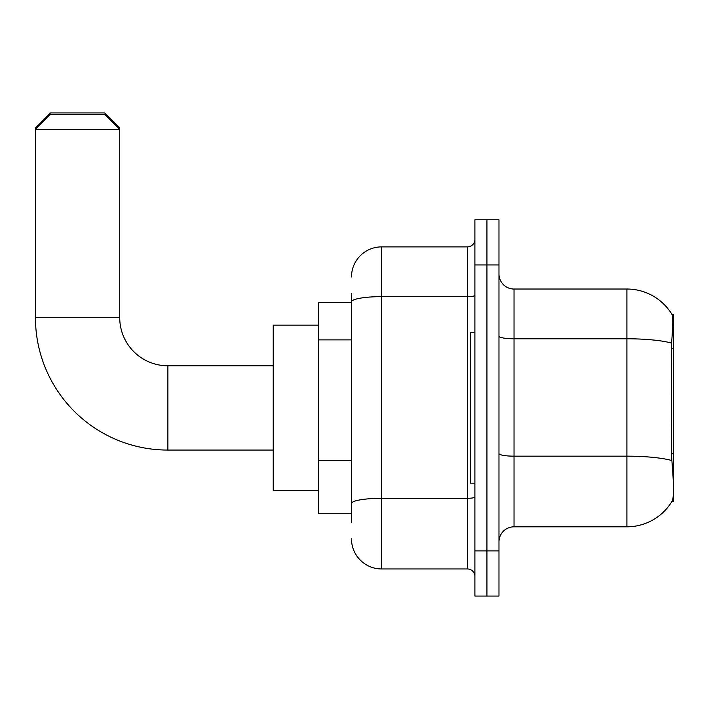 <?xml version="1.0" encoding="UTF-8"?>
<svg xmlns="http://www.w3.org/2000/svg" width="709" height="709" viewBox="0 0 709 709"><rect width="100%" height="100%" fill="white"/><g stroke="black" fill="none" stroke-linecap="round" stroke-linejoin="round"><path stroke-width="1.06" d="M673.55 501.236L672.07 501.236L672.336 500.784C673.851 496.858 673.851 485.47 672.336 466.619L671.37 453.547L671.583 343.085C672.885 326.716 673.089 317.286 672.185 314.805L673.55 314.619L673.55 501.236M351.487 330.855L351.487 293.553L351.487 302.583L318.385 302.583L318.385 513.272L351.487 513.272M498.976 541.871A15.049 15.049 0 0 1 514.025 526.814L626.898 526.814L626.898 289.033A52.67 52.67 0 0 1 672.07 314.619A52.67 52.67 0 0 0 626.898 289.033L514.025 289.033A15.049 15.049 0 0 1 498.976 273.984A15.049 15.049 0 0 0 514.025 289.033L514.025 526.814M672.336 500.784A52.67 52.67 0 0 1 626.898 526.814M486.932 550.893L486.932 596.047L498.976 596.047L498.976 550.893L486.932 550.893L486.932 596.047L474.897 596.047L474.897 550.893L486.932 550.893L486.932 264.953L486.932 550.893M474.897 550.893L474.897 219.808L486.932 219.808L486.932 264.953L486.932 219.808L498.976 219.808L498.976 550.893M672.185 314.805A52.67 52.67 0 0 0 626.898 289.033A52.67 52.67 0 0 1 672.185 314.805M351.487 522.303L351.487 293.553M351.487 276.997A30.097 30.097 0 0 1 381.593 246.892L381.593 568.955L467.373 568.955L467.373 246.892A7.524 7.524 0 0 0 474.897 239.367M381.593 246.892L467.373 246.892M351.487 508.761L351.487 469.314M474.897 576.479A7.524 7.524 0 0 0 467.373 568.955M381.593 568.955A30.097 30.097 0 0 1 351.487 538.858M474.897 332.681L470.377 332.681L470.377 483.175L474.897 483.175M273.231 450.064L167.882 450.064A132.432 132.432 0 0 1 35.45 317.632L35.45 128.001L50.499 112.953L104.675 112.953L119.724 128.001L118.226 128.001M167.882 450.064L167.882 365.791A48.159 48.159 0 0 1 119.724 317.632L119.724 129.508L35.45 129.508L50.499 114.459L104.675 114.459L119.724 129.508L119.724 128.001M318.385 325.156L273.231 325.156L273.231 490.699L318.385 490.699M36.957 128.001L35.45 128.001M673.55 348.199L671.37 348.199M673.55 453.547L671.37 453.547M351.487 339.886L318.385 339.886M351.487 460.283L318.385 460.283M671.583 343.085A52.67 9.146 180 0 0 626.898 338.778L514.025 338.778A15.049 2.614 0 0 1 498.976 336.163M671.742 460.513A52.67 9.146 180 0 0 626.898 456.162L514.025 456.162A15.049 2.614 0 0 1 498.976 453.556M498.976 264.953L474.897 264.953M474.897 497A7.524 1.303 0 0 1 467.373 498.303L381.593 498.303A30.097 5.229 180 0 0 351.487 503.532M351.487 301.866A30.097 5.229 180 0 1 381.593 296.637L467.373 296.637A7.524 1.303 0 0 0 474.897 295.334M35.45 317.632L119.724 317.632M273.231 365.791L167.882 365.791"/></g></svg>
